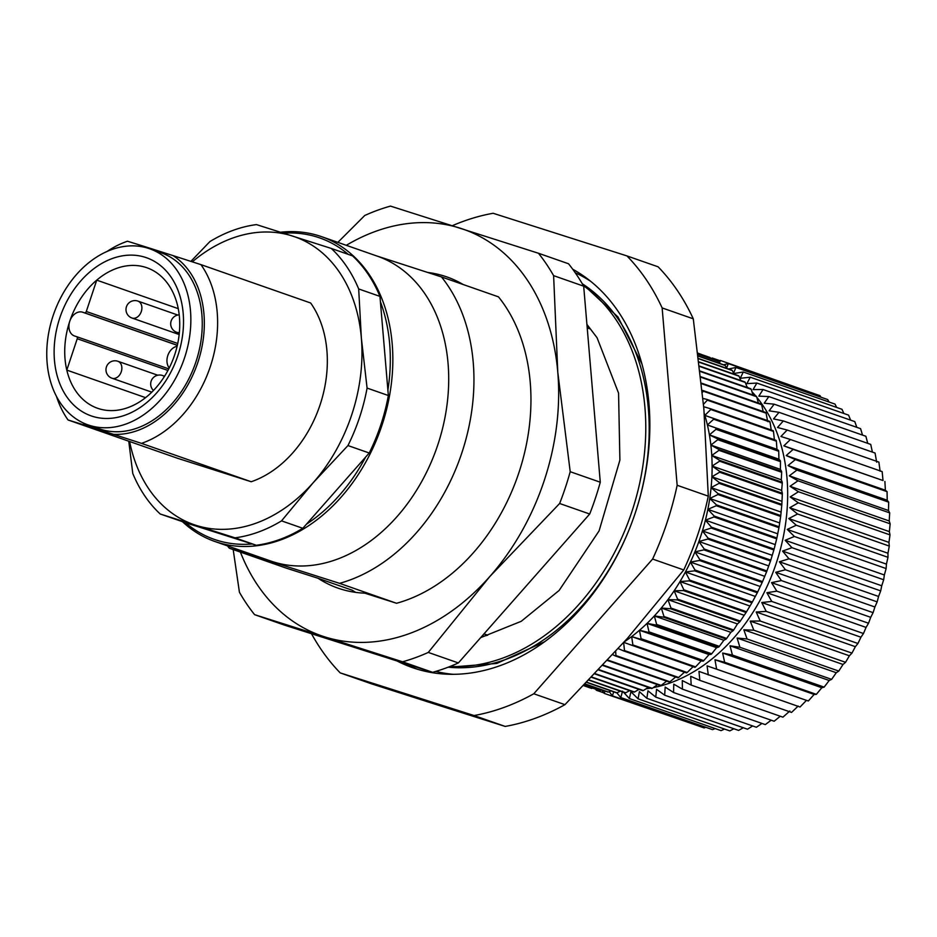 <?xml version="1.0" encoding="UTF-8"?>
<svg xmlns="http://www.w3.org/2000/svg" width="937" height="937" viewBox="0 0 937 937"><rect width="100%" height="100%" fill="white"/><g stroke="black" fill="none" stroke-linecap="round" stroke-linejoin="round"><path stroke-width="1.41" d="M646.05 688.812A168.66 124.726 -70.7 0 0 650.501 688.145M653.253 687.641A168.66 124.726 -70.7 0 0 774.7 567.705A168.66 124.726 -70.7 0 0 756.803 397.276M755.702 395.941A168.66 124.726 -70.7 0 0 752.013 391.783M748.136 387.824A168.66 124.726 -70.7 0 0 746.859 386.618M719.44 363.345L720.366 360.44L812.449 393.036M726.608 368.147L728.295 363.603L820.027 395.683L820.964 397.206M790.441 439.512L882.162 471.592L883.017 480.529L783.836 445.848L790.441 439.512L780.931 436.478L787.15 430.024L777.499 427.495L783.332 420.936L773.552 418.933L778.998 412.315L769.113 410.828L774.161 404.175L764.205 403.215L768.844 396.574L758.841 396.128L763.069 389.523L753.055 389.593L756.873 383.057L746.859 383.631L750.268 377.213L740.277 378.29L743.275 372.001L733.355 373.582L735.943 367.468L827.676 399.549L829.058 402.008M743.275 372.001L835.008 404.093L836.694 407.443M750.268 377.213L841.988 409.293L843.874 413.486M756.873 383.057L848.594 415.138L850.585 420.127M763.069 389.523L854.802 421.603L856.816 427.342M768.844 396.574L860.576 428.654L862.532 435.096M774.161 404.175L865.882 436.267L867.732 443.353M778.998 412.315L870.719 444.396L872.406 452.091M783.332 420.936L875.064 453.028L876.669 462.187M787.15 430.024L878.883 462.105L880.101 471.17M884.891 481.466L885.383 490.238L786.213 455.546L793.17 449.385L883.017 480.529M887.07 491.667L887.21 500.241L788.04 465.56L795.349 459.587L887.07 491.667L885.383 490.238M888.674 502.15L888.487 510.513L789.317 475.82L796.954 470.069L888.674 502.15L887.21 500.241M889.705 512.89L889.201 520.984L790.032 486.291L797.984 480.798L889.705 512.89L888.487 510.513M890.15 523.818L889.354 531.63L790.184 496.938L798.429 491.738L890.15 523.818L889.201 520.984M890.009 534.898L888.944 542.394L789.762 507.713L798.289 502.818L890.009 534.898L889.354 531.63M889.295 546.084L887.96 553.24L788.79 518.548L797.574 513.991L889.295 546.084L888.944 542.394M887.995 557.316L886.437 564.121L787.256 529.428L796.274 525.235L887.995 557.316L887.96 553.24M886.133 568.56L884.352 574.978L785.171 540.286L794.4 536.479L886.133 568.56L886.437 564.121M883.685 579.769L881.729 585.766L782.547 551.085L791.964 547.688L883.685 579.769L884.352 574.978M880.698 590.884L878.566 596.459L779.397 561.767L788.977 558.803L880.698 590.884L881.729 585.766M877.161 601.87L874.889 606.989L775.719 572.296L785.44 569.778L877.161 601.87L878.566 596.459M873.097 612.657L870.719 617.319L771.538 582.627L781.376 580.577L873.097 612.657L874.889 606.989M868.529 623.234L866.057 627.403L766.888 592.711L776.808 591.142L868.529 623.234L870.719 617.319M863.469 633.517L860.939 637.207L761.758 602.514L771.748 601.437L863.469 633.517L866.057 627.403M857.941 643.496L855.364 646.682L756.194 611.99L766.208 611.404L857.941 643.496L860.939 637.207M851.956 653.101L849.39 655.783L750.209 621.09L760.235 621.02L851.956 653.101L855.364 646.682M845.561 662.307L843.007 664.474L743.837 629.781L753.84 630.226L845.561 662.307L849.39 655.783M838.779 671.079L836.272 672.719L737.091 638.027L747.058 638.987L838.779 671.079L843.007 664.474M831.623 679.36L829.198 680.485L730.017 645.792L739.902 647.28L831.623 679.36L836.272 672.719M824.138 687.126L821.808 687.735L722.638 653.042L732.418 655.045L824.138 687.126L829.198 680.485M816.361 694.352L814.148 694.434L714.978 659.742L724.641 662.272L816.361 694.352L821.808 687.735M808.315 700.993L707.084 665.879L808.315 700.993L814.148 694.434M623.609 692.302L629.359 698.557L630.929 691.752L638.074 698.815L639.397 691.647L646.881 698.334L647.959 690.827L655.759 697.116L656.556 689.304L664.673 695.184L665.176 687.079L673.574 692.513L673.762 684.162L682.417 689.152L682.277 680.567L691.19 685.088L690.698 676.303L699.822 680.344L698.967 671.407L800.034 707.025L806.253 700.56M699.822 680.344L791.554 712.425L798.148 706.088M691.19 685.088L782.91 717.168L789.868 710.996M682.417 689.152L774.149 721.232L780.263 716.243M673.574 692.513L765.295 724.606L771.174 720.19M664.673 695.184L756.393 727.264L761.957 723.434M655.759 697.116L747.492 729.209L752.657 725.952M646.881 698.334L738.602 730.415L743.299 727.733M638.074 698.815L729.794 730.895L733.905 728.775M629.359 698.557L721.08 730.637L724.524 729.045M616.792 692.771L620.786 697.561L712.518 729.642L715.154 728.564M609.249 691.682L612.4 695.84L704.12 727.92L705.83 727.311M601.835 689.913L604.213 693.392L696.578 725.273M595.639 689.199L596.283 690.229L603.873 692.876M596.588 689.527L596.283 690.229M605.091 691.061L604.213 693.392M613.688 691.834L612.4 695.84M622.566 691.155L620.786 697.561M707.084 665.879L708.302 674.945M714.978 659.742L716.582 668.913M722.638 653.042L724.641 662.272M730.017 645.792L732.418 655.045M737.091 638.027L739.902 647.28M743.837 629.781L747.058 638.987M750.209 621.09L753.84 630.226M756.194 611.99L760.235 621.02M761.758 602.514L766.208 611.404M766.888 592.711L771.748 601.437M771.538 582.627L776.808 591.142M775.719 572.296L781.376 580.577M779.397 561.767L785.44 569.778M782.547 551.085L788.977 558.803M785.171 540.286L791.964 547.688M787.256 529.428L794.4 536.479M788.79 518.548L796.274 525.235M789.762 507.713L797.574 513.991M790.184 496.938L798.289 502.818M790.032 486.291L798.429 491.738M789.317 475.82L797.984 480.798M788.04 465.56L796.954 470.069M786.213 455.546L795.349 459.587M783.836 445.848L793.17 449.385M728.564 368.991L735.943 367.468M723.622 364.809L728.295 363.603M698.135 354.315L717.836 361.202L720.366 360.44M711.909 359.023L712.19 357.993L719.745 360.64M710.738 358.52L712.19 357.993M572.73 269.247A215.299 159.231 109.3 0 1 630.015 527.402A215.299 159.231 109.3 0 1 415.63 668.678A215.299 159.231 109.3 0 1 412.503 667.636A215.299 159.231 109.3 0 1 397.171 661.03M452.348 225.688A260.158 192.401 109.3 0 1 493.12 213.273L626.947 255.918A260.158 192.401 109.3 0 1 662.143 307.933L677.158 485.272A260.158 192.401 109.3 0 1 652.609 559.061L533.797 693.767A260.158 192.401 109.3 0 1 474.052 715.54L340.225 672.895A260.158 192.401 109.3 0 1 311.506 633.728M474.052 715.54L505.195 726.433L441.339 706.182L371.368 683.787L340.225 672.895M652.609 559.061L683.752 569.954A260.158 192.401 -70.7 0 0 708.302 496.165L703.851 408.567L693.286 318.826L662.143 307.933M693.286 318.826A260.158 192.401 -70.7 0 0 658.09 266.811L626.947 255.918M677.158 485.272L708.302 496.165M505.195 726.433A260.158 192.401 -70.7 0 0 564.941 704.659L533.797 693.767M564.941 704.659L627.403 638.378L683.752 569.954M697.995 353.167L702.246 354.76M710.129 357.559A175.828 130.032 -70.7 0 0 709.508 357.302L698.006 353.284L710.129 357.559L710.832 358.648M718.984 363.181L717.836 361.202A175.828 130.032 -70.7 0 0 717.25 360.897L698.124 354.209M698.358 356.13L725.25 365.535A175.828 130.032 -70.7 0 0 724.676 365.172L698.334 355.955M725.25 365.535L726.714 368.346M698.686 358.766L732.312 370.537A175.828 130.032 -70.7 0 0 731.774 370.115L698.662 358.531M732.312 370.537L733.999 374.132M699.096 362.221L739.024 376.182A175.828 130.032 -70.7 0 0 738.508 375.714L699.061 361.916M739.024 376.182L740.827 380.527M699.599 366.449L745.325 382.448A175.828 130.032 -70.7 0 0 744.845 381.933L699.564 366.086M745.325 382.448L747.176 387.496M700.173 371.45L751.216 389.312A175.828 130.032 -70.7 0 0 750.771 388.75L700.126 371.04M751.216 389.312L753.043 395.016M700.817 377.201L756.651 396.738A175.828 130.032 -70.7 0 0 756.241 396.14L700.759 376.733M756.651 396.738L758.384 403.062M701.497 383.666L761.617 404.702A175.828 130.032 -70.7 0 0 761.242 404.058L701.45 383.139M761.617 404.702L763.21 411.589M766.091 413.158A175.828 130.032 -70.7 0 0 765.763 412.479L703.066 390.553A175.828 130.032 109.3 0 1 703.394 391.233L766.091 413.158L767.684 421.603M703.066 390.553L702.176 390.389M702.375 392.392L703.394 391.233M770.05 422.083A175.828 130.032 -70.7 0 0 769.757 421.369L707.06 399.443A175.828 130.032 109.3 0 1 707.353 400.158L770.05 422.083L771.292 430.446M707.06 399.443L702.949 398.448M703.476 404.28L707.353 400.158M773.482 431.442A175.828 130.032 -70.7 0 0 773.236 430.692L710.539 408.755A175.828 130.032 109.3 0 1 710.785 409.504L773.482 431.442L774.384 439.687L776.164 440.402L713.479 418.464A175.828 130.032 109.3 0 1 713.678 419.237L776.375 441.175A175.828 130.032 -70.7 0 0 776.164 440.402M710.539 408.755L703.687 406.705M713.479 418.464L704.847 415.372A170.452 126.062 -70.7 0 0 704.249 413.451M715.856 428.525A175.828 130.032 109.3 0 1 716.009 429.322L778.706 451.247A175.828 130.032 -70.7 0 0 778.542 450.451L707.4 424.965A170.452 126.062 -70.7 0 0 704.847 415.372L710.785 409.504M717.66 438.879A175.828 130.032 109.3 0 1 717.777 439.699L780.474 461.636A175.828 130.032 -70.7 0 0 780.357 460.805L717.66 438.879L709.403 434.873A170.452 126.062 -70.7 0 0 707.4 424.965L713.678 419.237M776.375 441.175L776.937 449.291L778.542 450.451M718.902 449.502A175.828 130.032 109.3 0 1 718.972 450.334L781.669 472.271A175.828 130.032 -70.7 0 0 781.599 471.428L718.902 449.502L710.867 445.063A170.452 126.062 -70.7 0 0 709.403 434.873L716.009 429.322M778.706 451.247L778.94 459.2L780.357 460.805M719.569 460.325A175.828 130.032 109.3 0 1 719.593 461.18L782.29 483.117A175.828 130.032 -70.7 0 0 782.266 482.262L719.569 460.325L711.769 455.476A170.452 126.062 -70.7 0 0 710.867 445.063L717.777 439.699M780.474 461.636L780.404 469.378L781.599 471.428M719.651 471.334A175.828 130.032 109.3 0 1 719.628 472.201L782.325 494.127A175.828 130.032 -70.7 0 0 782.348 493.26L719.651 471.334L712.108 466.064A170.452 126.062 -70.7 0 0 711.769 455.476L718.972 450.334M781.669 472.271L781.306 479.791L782.266 482.262M719.147 482.45A175.828 130.032 109.3 0 1 719.089 483.328L781.774 505.254A175.828 130.032 -70.7 0 0 781.845 504.375L719.147 482.45L711.886 476.792A170.452 126.062 -70.7 0 0 712.108 466.064L719.593 461.18M782.29 483.117L781.645 490.391L782.348 493.26M718.07 493.647A175.828 130.032 109.3 0 1 717.965 494.525L780.65 516.451A175.828 130.032 -70.7 0 0 780.767 515.573L718.07 493.647L711.089 487.615A170.452 126.062 -70.7 0 0 711.886 476.792L719.628 472.201M782.325 494.127L781.845 504.375M716.418 504.856A175.828 130.032 109.3 0 1 716.255 505.734L778.952 527.672A175.828 130.032 -70.7 0 0 779.115 526.793L716.418 504.856L709.742 498.484A170.452 126.062 -70.7 0 0 711.089 487.615L719.089 483.328M781.774 505.254L780.767 515.573M714.193 516.053A175.828 130.032 109.3 0 1 713.994 516.931L776.691 538.857A175.828 130.032 -70.7 0 0 776.89 537.99L714.193 516.053L707.845 509.353A170.452 126.062 -70.7 0 0 709.742 498.484L717.965 494.525M780.65 516.451L779.115 526.793M711.417 527.18A175.828 130.032 109.3 0 1 711.171 528.046L773.868 549.972A175.828 130.032 -70.7 0 0 774.114 549.105L711.417 527.18L705.397 520.176A170.452 126.062 -70.7 0 0 707.845 509.353L716.255 505.734M778.952 527.672L776.89 537.99M708.091 538.189A175.828 130.032 109.3 0 1 707.81 539.044L770.507 560.97A175.828 130.032 -70.7 0 0 770.788 560.115L708.091 538.189L702.422 530.904A170.452 126.062 -70.7 0 0 705.397 520.176L713.994 516.931M776.691 538.857L774.114 549.105M704.226 549.023A175.828 130.032 109.3 0 1 703.91 549.867L766.607 571.793A175.828 130.032 -70.7 0 0 766.923 570.961L704.226 549.023L698.908 541.492A170.452 126.062 -70.7 0 0 702.422 530.904L711.171 528.046M773.868 549.972L770.788 560.115M699.857 559.658A175.828 130.032 109.3 0 1 699.494 560.478L762.191 582.404A175.828 130.032 -70.7 0 0 762.554 581.584L699.857 559.658L694.903 551.893A170.452 126.062 -70.7 0 0 698.908 541.492L707.81 539.044M770.507 560.97L766.923 570.961M694.985 570.024A175.828 130.032 109.3 0 1 694.586 570.82L757.283 592.758A175.828 130.032 -70.7 0 0 757.682 591.95L694.985 570.024L690.405 562.071A170.452 126.062 -70.7 0 0 694.903 551.893L703.91 549.867M766.607 571.793L762.554 581.584M689.644 580.097A175.828 130.032 109.3 0 1 689.21 580.87L751.907 602.796A175.828 130.032 -70.7 0 0 752.341 602.022L689.644 580.097L685.427 571.968A170.452 126.062 -70.7 0 0 690.405 562.071L699.494 560.478M762.191 582.404L757.682 591.95M683.846 589.818A175.828 130.032 109.3 0 1 683.378 590.568L746.075 612.493A175.828 130.032 -70.7 0 0 746.543 611.744L683.846 589.818L680.016 581.561A170.452 126.062 -70.7 0 0 685.427 571.968L694.586 570.82M757.283 592.758L752.341 602.022M677.627 599.153A175.828 130.032 109.3 0 1 677.123 599.867L739.82 621.793A175.828 130.032 -70.7 0 0 740.324 621.079L677.627 599.153L674.16 590.79A170.452 126.062 -70.7 0 0 680.016 581.561L689.21 580.87M751.907 602.796L746.543 611.744M670.997 608.066A175.828 130.032 109.3 0 1 670.459 608.745L733.156 630.671A175.828 130.032 -70.7 0 0 733.694 629.992L670.997 608.066L667.917 599.621A170.452 126.062 -70.7 0 0 674.16 590.79L683.378 590.568M746.075 612.493L740.324 621.079M663.993 616.511A175.828 130.032 109.3 0 1 663.431 617.143L726.128 639.081A175.828 130.032 -70.7 0 0 726.69 638.437L663.993 616.511L661.299 608.019A170.452 126.062 -70.7 0 0 667.917 599.621L677.123 599.867M739.82 621.793L737.454 623.937L733.694 629.992M656.65 624.452A175.828 130.032 109.3 0 1 656.064 625.049L718.761 646.987A175.828 130.032 -70.7 0 0 719.347 646.378L656.65 624.452L654.331 615.949A170.452 126.062 -70.7 0 0 661.299 608.019L670.459 608.745M733.156 630.671L730.837 632.334L726.69 638.437M649.001 631.866A175.828 130.032 109.3 0 1 648.392 632.416L711.089 654.342A175.828 130.032 -70.7 0 0 711.698 653.792L649.001 631.866L647.045 623.374A170.452 126.062 -70.7 0 0 654.331 615.949L663.431 617.143M726.128 639.081L723.868 640.264L719.347 646.378M641.072 638.706A175.828 130.032 109.3 0 1 640.439 639.21L703.137 661.147A175.828 130.032 -70.7 0 0 703.769 660.632L641.072 638.706L639.479 630.261A170.452 126.062 -70.7 0 0 647.045 623.374L656.064 625.049M718.761 646.987L716.582 647.69L711.698 653.792M632.885 644.949A175.828 130.032 109.3 0 1 632.241 645.417L694.938 667.343A175.828 130.032 -70.7 0 0 695.582 666.875L632.885 644.949L631.655 636.586A170.452 126.062 -70.7 0 0 639.479 630.261L648.392 632.416M711.089 654.342L709.004 654.576L703.769 660.632M624.358 641.81A170.452 126.062 -70.7 0 0 631.655 636.586L640.439 639.21M703.137 661.147L701.192 660.901L695.582 666.875M624.499 650.571A175.828 130.032 109.3 0 1 623.843 650.981L686.54 672.918A175.828 130.032 -70.7 0 0 687.196 672.497L624.499 650.571L623.609 642.313L632.241 645.417M618.256 648.638L623.843 650.981M693.146 666.64L687.196 672.497M677.966 677.838A175.828 130.032 -70.7 0 0 678.634 677.474L615.937 655.549A175.828 130.032 109.3 0 1 615.269 655.912L677.966 677.838M615.937 655.549L615.656 651.52M612.763 654.694L615.269 655.912M684.924 671.759L678.634 677.474M607.457 660.48L669.252 682.089A175.828 130.032 -70.7 0 0 669.943 681.785L607.832 660.058M675.612 677.018L669.943 681.785M602.796 665.493L660.444 685.661A175.828 130.032 -70.7 0 0 661.147 685.404L603.147 665.118M666.617 681.176L661.147 685.404M598.591 669.99L651.59 688.519A175.828 130.032 -70.7 0 0 652.281 688.32L598.907 669.65M657.493 684.631L652.281 688.32M594.866 673.937L642.7 690.674A175.828 130.032 -70.7 0 0 643.391 690.534L595.136 673.656M648.275 687.36L643.391 690.534M591.634 677.334L633.834 692.092A175.828 130.032 -70.7 0 0 634.525 692.01L591.868 677.088M638.987 689.374L634.525 692.01M588.928 680.168L625.014 692.783A175.828 130.032 -70.7 0 0 625.705 692.759L589.127 679.969M629.676 690.639L625.705 692.759M586.773 682.417L616.3 692.748A175.828 130.032 -70.7 0 0 616.979 692.771L586.913 682.265M620.353 691.155L616.979 692.771M585.156 684.08L607.703 691.974A175.828 130.032 -70.7 0 0 608.371 692.056L585.262 683.975M611.053 690.909L608.371 692.056M584.126 685.158L599.282 690.464A175.828 130.032 -70.7 0 0 599.938 690.604L584.184 685.099M601.812 689.913L599.938 690.604M583.657 685.65L591.06 688.238A175.828 130.032 -70.7 0 0 591.692 688.437L583.669 685.626M592.617 688.133L591.692 688.437M631.655 636.586L701.192 660.901M639.479 630.261L709.004 654.576M647.045 623.374L716.582 647.69M654.331 615.949L723.868 640.264M661.299 608.019L730.837 632.334M667.917 599.621L737.454 623.937M674.16 590.79L743.697 615.105M680.016 581.561L749.553 605.876M685.427 571.968L754.964 596.295M690.405 562.071L759.942 586.398M694.903 551.893L764.44 576.22M698.908 541.492L768.445 565.819M702.422 530.904L771.947 555.231M705.397 520.176L774.934 544.502M707.845 509.353L777.382 533.68M709.742 498.484L779.279 522.811M711.089 487.615L780.626 511.942M711.886 476.792L781.411 501.119M712.108 466.064L781.645 490.391M711.769 455.476L781.306 479.791M710.867 445.063L780.404 469.378M709.403 434.873L778.94 459.2M707.4 424.965L776.937 449.291M704.847 415.372L774.384 439.687M177.116 346.28A12.556 9.288 -70.7 0 0 167.946 355.146A12.556 9.288 -70.7 0 0 169.246 367.936M178.241 308.648L96.734 280.14L86.298 311.494L177.737 343.481M167.934 370.455L77.232 338.737L66.796 370.103A74.456 55.072 109.3 0 1 69.748 321.286A12.556 9.288 -70.7 0 1 82.573 312.197L84.471 312.794A1.792 1.324 -70.7 0 0 86.298 311.494M145.575 397.651L66.796 370.103A74.456 55.072 -70.7 0 0 68.506 376.135A74.456 55.072 -70.7 0 0 97.647 408.298A74.456 55.072 -70.7 0 0 174.212 356.189A74.456 55.072 -70.7 0 0 146.816 267.724A74.456 55.072 -70.7 0 0 96.734 280.14A74.456 55.072 109.3 0 0 69.748 321.286A12.556 9.288 -70.7 0 0 74.456 335.961A12.556 9.288 -70.7 0 0 74.644 336.032L76.541 336.629A1.792 1.324 -70.7 0 0 76.541 336.629A1.792 1.324 -70.7 0 1 77.232 338.737M58.363 379.719A83.78 61.959 109.3 0 1 129.072 255.157A83.78 61.959 109.3 0 1 169 375.561A83.78 61.959 109.3 0 1 58.363 379.719M186.123 289.029A93.302 68.998 109.3 0 1 167.746 390.811A93.302 68.998 109.3 0 1 88.008 424.883A93.302 68.998 109.3 0 1 53.678 314.036A93.302 68.998 109.3 0 1 149.615 248.75A93.302 68.998 109.3 0 1 186.123 289.029M88.008 424.883L99.404 428.865A93.302 68.998 -70.7 0 0 179.143 394.793A93.302 68.998 -70.7 0 0 197.531 293.023A93.302 68.998 -70.7 0 0 161.012 252.732L149.615 248.75M172.958 255.578L200.951 264.632A107.65 79.61 109.3 0 1 210.356 366.472A107.65 79.61 109.3 0 1 141.487 443.365L113.494 434.323A95.984 70.989 -70.7 0 0 197.859 362.35A95.984 70.989 -70.7 0 0 172.958 255.578L146.922 247.286A95.984 70.989 -70.7 0 0 144.333 247.216M82.913 422.786A95.984 70.989 -70.7 0 0 87.457 426.019L68.026 419.963A107.65 79.61 109.3 0 1 56.466 396.363M113.494 434.323L87.457 426.019M107.169 251.385A107.65 79.61 109.3 0 1 127.491 241.219L146.922 247.286M68.026 419.963L177.737 458.345L251.21 481.747L141.487 443.365M200.951 264.632L310.662 303.002A107.65 79.61 109.3 0 1 320.079 404.843A107.65 79.61 109.3 0 1 251.21 481.747M129.611 441.503A152.508 112.791 -70.7 0 0 196.067 525.364A152.508 112.791 -70.7 0 0 313.216 482.684A152.508 112.791 -70.7 0 0 361.354 337.988A152.508 112.791 -70.7 0 0 292.332 235.983A152.508 112.791 -70.7 0 0 192.331 261.833M190.89 261.364L209.923 241.559A161.48 119.421 109.3 0 1 256.457 224.599L331.265 248.434A161.48 119.421 109.3 0 1 358.684 288.947L361.354 337.988L367.081 388.082A161.48 119.421 109.3 0 1 347.955 445.567L313.216 482.684L281.533 520.867A161.48 119.421 109.3 0 1 235 537.826L160.192 513.991A161.48 119.421 109.3 0 1 132.773 473.466L128.756 441.21M160.192 513.991L185.503 522.717L256.269 545.264L235 537.826M281.533 520.867L302.815 528.304A161.48 119.421 109.3 0 1 256.269 545.264M367.081 388.082L388.351 395.519A161.48 119.421 109.3 0 1 369.225 453.004L347.955 445.567M369.225 453.004L302.815 528.304M331.265 248.434L352.546 255.871A161.48 119.421 109.3 0 1 379.953 296.385L358.684 288.947M379.953 296.385L388.351 395.519M185.503 522.717A159.688 118.097 -70.7 0 0 252.229 543.975M306.399 524.228A159.688 118.097 -70.7 0 0 365.641 457.069M387.895 390.167A159.688 118.097 -70.7 0 0 380.41 301.749M348.248 254.372A159.688 118.097 -70.7 0 0 283.56 233.184M280.561 232.235A161.48 119.421 109.3 0 1 319.107 235.843A161.48 119.421 109.3 0 1 321.461 236.628A161.48 119.421 109.3 0 1 387.953 403.554A161.48 119.421 109.3 0 1 253.201 546.119A161.48 119.421 109.3 0 1 214.831 541.469A161.48 119.421 109.3 0 1 182.551 521.768M214.831 541.469L270.688 561.005A161.48 119.421 -70.7 0 0 273.03 561.79A161.48 119.421 -70.7 0 0 437.274 446.434A161.48 119.421 -70.7 0 0 377.318 256.164L321.461 236.628M337.859 242.367L364.762 215.487A239.521 177.14 109.3 0 1 390.495 206.105L538.447 253.248A239.521 177.14 109.3 0 1 553.615 275.654L557.784 372.235A215.299 159.231 -70.7 0 0 460.348 228.23A215.299 159.231 -70.7 0 0 346.292 245.318M240.411 552.104A215.299 159.231 -70.7 0 0 324.436 636.785L254.595 614.66A239.521 177.14 109.3 0 1 239.427 592.243L233.184 549.574M489.828 576.513L428.279 652.421A239.521 177.14 109.3 0 1 402.535 661.791L324.436 636.785A215.299 159.231 -70.7 0 0 489.828 576.513A215.299 159.231 -70.7 0 0 557.784 372.235L570.211 471.709A239.521 177.14 109.3 0 1 559.635 503.497L489.828 576.513M229.319 548.215L339.557 583.341A179.424 132.691 109.3 0 0 461.847 452.864A179.424 132.691 109.3 0 0 441.479 276.93L498.484 296.865A179.424 132.691 109.3 0 1 518.852 472.798A179.424 132.691 109.3 0 1 396.55 603.276L364.809 593.168A164.853 121.915 109.3 0 1 337.964 588.12A164.853 121.915 109.3 0 1 318.041 578.27L286.312 568.15L229.319 548.215A179.424 132.691 109.3 0 1 227.492 545.896M339.557 583.341L396.55 603.276M441.479 276.93L376.147 255.754M427.916 272.491A164.853 121.915 109.3 0 1 446.82 276.907A164.853 121.915 109.3 0 1 463.124 284.497M553.615 275.654L583.681 286.172L600.277 482.227L570.211 471.709M538.447 253.248L568.525 263.765A239.521 177.14 -70.7 0 1 583.681 286.172M402.535 661.791L432.613 672.321L284.661 625.178L254.595 614.66M432.613 672.321A239.521 177.14 -70.7 0 0 458.357 662.939L428.279 652.421M559.635 503.497L589.701 514.015L458.357 662.939M589.701 514.015A239.521 177.14 -70.7 0 0 600.277 482.227M355.673 592.371A164.853 121.915 109.3 0 1 352.242 590.228L318.041 578.27M481.477 636.715A179.424 132.691 -70.7 0 0 487.744 635.181L483.914 633.951M483.996 633.869L487.744 635.181M587.218 327.903L589.678 328.758A179.424 132.691 -70.7 0 0 587.019 325.584M417.094 669.135A215.299 159.231 109.3 0 1 404.925 663.49M435.775 671.407A211.715 156.573 -70.7 0 0 453.321 674.324M590.767 281.393A211.715 156.573 -70.7 0 0 575.224 272.737M448.167 667.191A206.327 152.59 -70.7 0 0 630.414 526.407M637.043 507.432A206.327 152.59 -70.7 0 0 582.287 283.759M583.364 285.621A206.327 152.59 109.3 0 1 630.472 515.783A206.327 152.59 109.3 0 1 450.17 666.406M111.983 378.22A8.972 8.972 0 0 1 106.478 366.789A8.972 8.972 0 0 1 117.91 361.284A8.972 6.629 109.3 0 1 121.869 368.44A8.972 6.629 109.3 0 1 117.418 377.189A8.972 6.629 109.3 0 1 111.983 378.22L151.817 392.158M132 318.03A8.972 8.972 0 0 1 128.674 303.166A8.972 8.972 0 0 1 137.926 301.093A8.972 6.629 109.3 0 1 141.229 311.752A8.972 6.629 109.3 0 1 132 318.03L179.166 334.532M179.365 332.471A8.972 6.629 109.3 0 1 176.706 332.284L179.307 333.185M153.457 390.483A8.972 8.972 0 0 1 162.616 375.526A8.972 6.629 109.3 0 1 164.35 376.569M177.339 345.284L84.471 312.794M82.573 312.197L177.327 345.343M76.588 336.652L168.754 368.885L76.565 336.641M544.655 641.728L496.797 663.443L447.839 667.32M641.868 363.814L617.987 316.999L582.1 283.454M586.913 324.366L597.068 337.742L618.561 393.13L619.896 460.126L599.083 530.904L559.096 590.486L521.241 621.301L480.681 637.617M179.201 314.855A8.972 8.972 0 0 0 176.706 332.284M117.91 361.284L157.767 375.222M137.926 301.093L177.784 315.043M162.616 375.526L164.584 376.217"/></g></svg>
